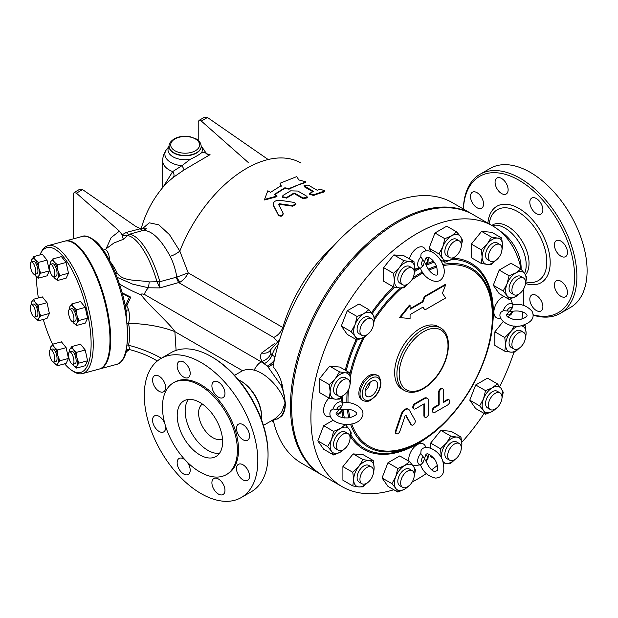 <?xml version="1.0" encoding="UTF-8"?>
<svg xmlns="http://www.w3.org/2000/svg" width="618" height="618" viewBox="0 0 618 618"><rect width="100%" height="100%" fill="white"/><g stroke="black" fill="none" stroke-linecap="round" stroke-linejoin="round"><path stroke-width="0.93" d="M540.974 300.317A9.231 5.33 60 0 1 540.974 310.978A9.231 5.33 60 0 1 531.735 305.647A9.231 5.33 60 0 1 531.735 294.987A9.231 5.33 60 0 1 540.974 300.317M477.019 207.741A9.231 5.33 60 0 1 470.986 199.606A9.231 5.33 60 0 1 472.399 192.206A9.231 5.33 60 0 1 477.019 192.669A9.231 5.33 60 0 1 483.044 200.804A9.231 5.33 60 0 1 481.631 208.196A9.231 5.33 60 0 1 477.019 207.741M496.98 188.675A9.231 5.33 60 0 1 496.98 178.015A9.231 5.33 60 0 1 506.212 183.345A9.231 5.33 60 0 1 506.212 194.006A9.231 5.33 60 0 1 496.98 188.675M529.827 202.31A9.231 5.33 60 0 1 531.735 198.084A9.231 5.33 60 0 1 538.85 200.556A9.231 5.33 60 0 1 542.882 209.85A9.231 5.33 60 0 1 540.974 214.075A9.231 5.33 60 0 1 533.859 211.603A9.231 5.33 60 0 1 529.827 202.31M556.316 240.657L556.316 240.657A9.231 5.33 60 0 1 565.547 245.987A9.231 5.33 60 0 1 565.547 256.648L565.547 256.648A9.231 5.33 60 0 1 556.316 251.317A9.231 5.33 60 0 1 556.316 240.657M560.935 281.252A9.231 5.33 60 0 1 566.969 289.394A9.231 5.33 60 0 1 565.547 296.787A9.231 5.33 60 0 1 560.935 296.331A9.231 5.33 60 0 1 554.902 288.197A9.231 5.33 60 0 1 556.316 280.796A9.231 5.33 60 0 1 560.935 281.252M533.149 314.801A78.679 45.423 -120 0 0 574.609 276.617A78.679 45.423 -120 0 0 520.441 181.128A78.679 45.423 -120 0 0 463.415 209.038M525.485 274.817A30.104 17.381 -120 0 0 529.039 263.268A30.104 17.381 -120 0 0 515.891 232.971A30.104 17.381 -120 0 0 492.693 224.906L491.797 225.423M463.369 209.008A80.286 46.35 60 0 1 479.97 174.315A80.286 46.35 60 0 1 541.839 195.821A80.286 46.35 60 0 1 576.88 276.617A80.286 46.35 60 0 1 560.256 313.372A80.286 46.35 60 0 1 533.164 315.172M560.256 313.372L570.468 307.47A80.286 46.35 -120 0 0 587.1 270.723A80.286 46.35 -120 0 0 552.052 189.919A80.286 46.35 -120 0 0 490.182 168.413L479.97 174.315M524.551 273.434A30.104 17.381 -120 0 0 526.196 264.913A30.104 17.381 -120 0 0 495.443 225.137L491.889 225.477M521.098 268.861A30.104 17.381 -120 0 0 521.121 267.841A30.104 17.381 -120 0 0 499.923 231.024M213.82 489.201A9.231 5.33 60 0 1 213.82 478.533A9.231 5.33 60 0 1 223.052 483.871A9.231 5.33 60 0 1 223.052 494.531A9.231 5.33 60 0 1 213.82 489.201M186.829 461.685A9.231 5.33 60 0 1 188.289 474.462A9.231 5.33 60 0 1 181.174 471.982A9.231 5.33 60 0 1 177.15 462.697A9.231 5.33 60 0 1 179.058 458.471A9.231 5.33 60 0 1 185.315 460.109M165.415 425.647A9.231 5.33 60 0 1 163.716 431.889A9.231 5.33 60 0 1 154.477 426.559A9.231 5.33 60 0 1 154.477 415.891L154.477 415.891A9.231 5.33 60 0 1 164.813 423.554M159.096 376.215A9.231 5.33 60 0 1 165.13 384.35A9.231 5.33 60 0 1 163.716 391.75A9.231 5.33 60 0 1 154.477 386.42A9.231 5.33 60 0 1 154.477 375.759A9.231 5.33 60 0 1 159.096 376.215M188.289 366.899A9.231 5.33 60 0 1 188.289 377.559A9.231 5.33 60 0 1 179.058 372.229A9.231 5.33 60 0 1 179.058 361.569A9.231 5.33 60 0 1 188.289 366.899M224.967 393.396A9.231 5.33 60 0 1 223.052 397.629A9.231 5.33 60 0 1 213.82 392.299A9.231 5.33 60 0 1 213.82 381.63A9.231 5.33 60 0 1 220.935 384.11A9.231 5.33 60 0 1 224.967 393.396M247.633 440.201L247.633 440.201A9.231 5.33 60 0 1 238.401 434.871A9.231 5.33 60 0 1 238.401 424.211A9.231 5.33 60 0 1 247.633 429.541A9.231 5.33 60 0 1 247.633 440.201M243.013 479.877A9.231 5.33 60 0 1 236.988 471.743A9.231 5.33 60 0 1 238.401 464.342A9.231 5.33 60 0 1 247.633 469.672A9.231 5.33 60 0 1 247.633 480.34A9.231 5.33 60 0 1 243.013 479.877M524.018 325.068L525.184 325.748L526.096 333.087L525.184 339.382M520.92 325.81L525.184 325.748M345.207 424.458L349.255 429.286L351.287 432.955L350.012 438.873M350.537 424.149A103.237 59.606 120 0 0 419.861 442.009A103.237 59.606 120 0 0 492.863 315.566L492.863 313.056A106.311 61.375 -60 0 0 451.642 259.413L444.836 262.287L442.797 258.618A14.453 8.343 120 0 0 451.65 259.406A14.453 8.343 120 0 0 455.08 256.74M393.79 489.734A150.537 86.914 -60 0 1 342.086 486.636A150.537 86.914 -60 0 1 310.908 417.722A150.537 86.914 -60 0 1 376.617 266.227A150.537 86.914 -60 0 1 492.623 225.894A150.537 86.914 -60 0 1 521.206 269.34M523.67 288.869A150.537 86.914 -60 0 1 523.423 305.346M522.836 311.905A150.537 86.914 -60 0 1 521.901 319.004M513.929 352.198A150.537 86.914 -60 0 1 499.715 386.59M484.133 413.434A150.537 86.914 -60 0 1 461.785 442.31M437.359 465.439A150.537 86.914 -60 0 1 431.673 469.796M426.289 473.589A150.537 86.914 -60 0 1 412.144 482.04M352.778 485.926L353.697 479.645L352.778 472.299L358.803 466.474L362.998 459.591L369.023 460.572A14.453 8.343 120 0 0 358.803 466.474A14.453 8.343 120 0 0 353.697 479.645A14.453 8.343 120 0 0 358.803 486.914L352.778 485.926L342.905 480.225L342.905 466.605L353.125 453.89L363.345 454.802L373.218 460.503L374.129 467.841A14.453 8.343 120 0 0 369.023 460.572L373.218 460.503M397.822 492.059L395.783 488.39L391.92 483.662L395.783 476.586L397.822 468.459L404.628 465.578A14.453 8.343 120 0 0 395.783 476.586A14.453 8.343 120 0 0 395.783 488.39A14.453 8.343 120 0 0 404.628 489.178L397.822 492.059L387.942 486.358L382.048 477.961L387.942 462.758L399.746 455.945L409.618 461.646L413.481 466.374A14.453 8.343 120 0 0 404.628 465.578L409.618 461.646M430.646 448.05L430.646 443.091L440.866 430.383L451.086 431.294L460.958 436.996L461.87 444.334A14.453 8.343 120 0 0 456.756 437.065A14.453 8.343 120 0 0 446.544 442.967L450.738 436.084L456.756 437.065L460.958 436.996M434.222 458.78L430.646 456.717L430.646 455.203M485.555 414.253L483.523 410.584L479.661 405.864L483.523 398.788A14.453 8.343 120 0 0 483.523 410.584A14.453 8.343 120 0 0 492.368 411.379L485.555 414.253L475.682 408.552L469.78 400.163L475.682 384.96L487.486 378.146L497.359 383.848L501.221 388.567A14.453 8.343 120 0 0 492.368 387.78A14.453 8.343 120 0 0 483.523 398.788L485.555 390.653L492.368 387.78L497.359 383.848M408.838 461.198A12.221 7.053 -60 0 1 417.351 444.62A12.221 7.053 -60 0 1 425.423 446.381L425.926 447.602M420.541 464.844L420.503 464.836C423.075 471.99 428.12 476.408 435.62 478.093C442.913 477.544 445.339 472.036 442.897 461.569C440.155 450.352 424.651 443.029 421.043 450.537L420.804 453.527L424.45 458.695L423.091 462.442L420.804 464.79L414.269 465.694A12.221 7.053 -60 0 1 413.017 465.725M509.07 299.367L507.03 295.698L503.168 290.978L507.03 283.901A14.453 8.343 120 0 0 507.03 295.698A14.453 8.343 120 0 0 515.883 296.493L509.07 299.367L499.19 293.674L493.295 285.277L499.19 270.074L510.993 263.26L520.866 268.961L524.728 273.681L526.768 277.351L525.493 283.268M481.237 263.43L482.148 257.142A14.453 8.343 120 0 0 487.262 264.411L481.237 263.43L471.364 257.729L471.364 244.102L481.584 231.395L491.804 232.306L501.677 238.007L502.589 245.346L501.669 251.642M431.549 251.735L429.062 248.197L434.964 232.986L446.76 226.173L456.64 231.874L460.503 236.601L462.534 240.271L461.26 246.188M408.204 283.793L403.716 287.849L399.522 287.926L393.504 286.937L383.623 281.236L383.623 267.617L393.844 254.902L404.064 255.813L413.936 261.514L414.848 268.853L413.936 275.149M368.907 333.264L363.909 337.212L357.096 340.093L347.223 334.392L341.329 325.995L347.223 310.792L359.027 303.979L368.9 309.68L372.762 314.4L374.802 318.069L373.527 323.986M343.979 395.041L339.491 399.104L335.296 399.174L329.27 398.185L319.398 392.484L319.398 378.865L329.618 366.15L339.838 367.061L349.711 372.762L350.622 380.101L349.703 386.397M500.742 318.023L499.429 318.2A12.221 7.053 -60 0 1 493.875 312.09A12.221 7.053 -60 0 1 503.971 296.424M510.576 298.865A12.221 7.053 -60 0 1 510.584 298.88L513.064 304.991L512.175 308.15L509.611 311.202L512.832 311.256C524.049 309.61 529.819 315.914 525.771 316.972C523.052 319.251 518.942 320.085 513.458 319.46L507.633 316.972C506.397 315.767 506.296 314.755 507.316 313.944L507.285 313.975M409.332 258.857A12.221 7.053 -60 0 1 417.42 247.918A12.221 7.053 -60 0 1 425.423 249.718L425.926 250.947M330.429 416.347L329.116 416.532A12.221 7.053 -60 0 1 323.562 410.499A12.221 7.053 -60 0 1 328.985 398.023M345.392 448.15L340.402 452.098L333.589 454.972L323.716 449.271L317.814 440.881L323.716 425.678L333.172 420.217M504.751 351.171L505.663 344.883L504.751 337.544L510.769 331.719A14.453 8.343 120 0 0 505.663 344.883A14.453 8.343 120 0 0 510.769 352.152L504.751 351.171L494.871 345.47L494.871 331.843L503.137 321.561M268.05 453.612L268.05 454.925L268.05 453.612A78.679 45.423 -120 0 0 212.414 357.25L211.279 356.594A80.286 46.35 60 0 1 268.05 454.925A80.286 46.35 60 0 1 251.418 491.681L241.198 497.575A80.286 46.35 -120 0 0 257.83 460.819A80.286 46.35 -120 0 0 222.781 380.024A80.286 46.35 -120 0 0 160.912 358.517A80.286 46.35 -120 0 0 160.912 451.225A80.286 46.35 -120 0 0 241.198 497.575M160.912 358.517L171.132 352.615A80.286 46.35 60 0 1 211.279 356.594M226.412 474.593L227.548 473.936A52.986 30.591 -120 0 0 238.525 449.68A52.986 30.591 -120 0 0 215.396 396.354A52.986 30.591 -120 0 0 174.562 382.156L173.426 382.812A52.986 30.591 -120 0 0 173.426 444.002A52.986 30.591 -120 0 0 226.412 474.593A52.986 30.591 -120 0 0 237.389 450.337A52.986 30.591 -120 0 0 214.261 397.011A52.986 30.591 -120 0 0 173.426 382.812M222.627 441.816A32.113 18.54 -120 0 0 208.614 409.495A32.113 18.54 -120 0 0 183.863 400.889A32.113 18.54 -120 0 0 183.863 437.977A32.113 18.54 -120 0 0 215.976 456.517A32.113 18.54 -120 0 0 222.627 441.816M188.335 399.46A32.113 18.54 -120 0 0 191.812 433.388A32.113 18.54 -120 0 0 219.452 453.357M202.434 404.087A20.07 11.587 -120 0 0 202.75 427.069A20.07 11.587 -120 0 0 222.488 438.834M298.788 179.938L305.887 181.823L289.108 188.505L284.844 187.795L274.199 194.485L276.895 196.037L264.543 199.421L267.81 190.792L270.506 192.352L281.151 185.663L280.024 183.26L296.802 176.578L298.788 179.938M289.108 188.505L289.077 189.178A109.193 63.044 120 0 1 305.74 182.542L305.887 181.823M281.136 186.327L280.024 183.26M276.895 196.037L276.957 196.655L264.659 199.993L264.543 199.421M289.077 189.178L284.828 188.459A109.193 63.044 120 0 0 274.716 194.778M284.828 188.459L284.844 187.795M278.571 204.365L279.367 203.739L292.553 205.57L295.891 203.778L294.176 202.434L279.761 200.24C275.025 200.317 272.909 201.978 273.411 205.238L278.37 214.871C280.997 216.323 282.573 215.713 283.075 213.025L278.548 204.28M273.535 205.802L278.525 215.412C281.159 216.864 282.72 216.254 283.214 213.589L283.075 213.025M295.891 203.778L295.937 204.411L292.623 206.18L279.467 204.326L278.679 204.952M320.564 189.278L324.829 190.862L313.689 194.794L309.379 193.496L313.612 191.387L304.782 186.288L304.041 185.284L308.305 185.122L317.134 190.22L320.564 189.278M324.829 190.862L323.979 192.067A109.193 63.044 120 0 0 313.612 195.489L309.309 194.183L309.379 193.496M312.793 191.68L304.674 186.991L304.041 185.284M303.044 198.007L307.378 197.165L306.644 196.138L297.814 191.047L290.638 190.846L283.013 195.435L282.271 196.671L286.59 197.505L293.766 193.156L294.662 193.164L303.044 198.007L303.029 198.672L294.647 193.828L293.751 193.82A109.193 63.044 120 0 0 286.628 198.131L282.341 196.98M307.378 197.165L307.339 197.853L303.029 198.672M507.038 314.245L509.611 311.202L503.315 310.622L500.835 312.329C496.146 319.205 510.236 328.961 521.322 325.74C531.604 322.619 535.157 317.76 531.99 311.171C526.783 305.516 520.441 303.361 512.955 304.705L512.979 304.744M68.892 315.203A6.419 2.217 74.9 0 1 69.571 309.286A6.419 2.217 74.9 0 1 73.38 314.917A6.419 2.217 74.9 0 1 72.909 321.692A6.419 2.217 74.9 0 1 68.892 315.203M69.571 309.286L71.75 308.699A6.419 2.217 74.9 0 1 75.566 314.33A6.419 2.217 74.9 0 1 75.095 321.105L72.909 321.692M68.892 352.569A6.419 2.217 74.9 0 1 69.571 351.897A6.419 2.217 74.9 0 1 73.38 357.521A6.419 2.217 74.9 0 1 72.909 364.303A6.419 2.217 74.9 0 1 69.455 359.854A6.419 2.217 74.9 0 1 68.892 352.569M69.571 351.897L71.75 351.31A6.419 2.217 74.9 0 1 75.566 356.934A6.419 2.217 74.9 0 1 75.095 363.716L72.909 364.303M52.144 350.514A6.419 2.217 74.9 0 1 54.708 357.227A6.419 2.217 74.9 0 1 53.812 361.963A6.419 2.217 74.9 0 1 49.996 356.331A6.419 2.217 74.9 0 1 50.467 349.556A6.419 2.217 74.9 0 1 52.144 350.514M50.467 349.556L52.654 348.969A6.419 2.217 74.9 0 1 54.322 349.927A6.419 2.217 74.9 0 1 56.887 356.64A6.419 2.217 74.9 0 1 55.991 361.375L53.812 361.963M35.388 311.093A6.419 2.217 74.9 0 1 34.708 317.003A6.419 2.217 74.9 0 1 30.9 311.379A6.419 2.217 74.9 0 1 31.371 304.604A6.419 2.217 74.9 0 1 35.388 311.093M31.371 304.604L33.55 304.017A6.419 2.217 74.9 0 1 37.574 310.506A6.419 2.217 74.9 0 1 36.895 316.416L34.708 317.003M35.388 273.728A6.419 2.217 74.9 0 1 34.708 274.4A6.419 2.217 74.9 0 1 30.9 268.768A6.419 2.217 74.9 0 1 31.371 261.993A6.419 2.217 74.9 0 1 34.824 266.443A6.419 2.217 74.9 0 1 35.388 273.728M31.371 261.993L33.55 261.406A6.419 2.217 74.9 0 1 37.003 265.856A6.419 2.217 74.9 0 1 37.574 273.141A6.419 2.217 74.9 0 1 36.895 273.805L34.708 274.4M73.426 322.766L73.31 322.627A9.633 3.322 -105.1 0 0 73.426 322.766A9.633 3.322 -105.1 0 0 76.949 323.199L76.555 325.47L73.426 322.766M72.685 321.715A9.633 3.322 -105.1 0 0 73.31 322.627L73.31 322.627M69.486 308.042L69.896 306.605A9.633 3.322 -105.1 0 0 69.448 308.282A9.633 3.322 -105.1 0 0 69.363 309.379M71.85 303.917L73.426 307.038A9.633 3.322 -105.1 0 0 69.896 306.605L71.85 303.917L80.533 301.576L85.23 307.401L87.586 318.177L78.903 320.51L76.949 323.199A9.633 3.322 -105.1 0 0 76.949 315.334L78.903 320.51M76.555 309.734L76.949 315.334A9.633 3.322 -105.1 0 0 73.426 307.038L76.555 309.734L85.23 307.401M69.486 350.653L69.896 349.216A9.633 3.322 -105.1 0 0 69.448 350.893A9.633 3.322 -105.1 0 0 69.363 351.99M71.85 346.528L73.426 349.649A9.633 3.322 -105.1 0 0 69.896 349.216L71.85 346.528L80.533 344.187L85.23 350.012L76.555 352.345L76.949 357.946A9.633 3.322 -105.1 0 0 73.426 349.649L76.555 352.345M73.426 365.377L73.31 365.238A9.633 3.322 -105.1 0 0 73.426 365.377A9.633 3.322 -105.1 0 0 76.949 365.81L76.555 368.081L73.426 365.377M72.685 364.326A9.633 3.322 -105.1 0 0 73.31 365.238L73.31 365.238M78.903 363.121L76.949 365.81A9.633 3.322 -105.1 0 0 76.949 357.946L78.903 363.121L87.586 360.788L85.23 365.74L76.555 368.081M50.382 348.313L52.754 344.18L54.322 347.301A9.633 3.322 -105.1 0 0 50.8 346.868A9.633 3.322 -105.1 0 0 50.352 348.544A9.633 3.322 -105.1 0 0 50.259 349.649M57.451 350.004L57.853 355.605A9.633 3.322 -105.1 0 0 54.322 347.301L57.451 350.004L66.134 347.664L68.482 358.448L59.807 360.781L57.853 363.469A9.633 3.322 -105.1 0 0 57.853 355.605L59.807 360.781M54.322 363.036L54.206 362.89A9.633 3.322 -105.1 0 0 54.322 363.036A9.633 3.322 -105.1 0 0 57.853 363.469L57.451 365.74L54.322 363.036M53.581 361.986A9.633 3.322 -105.1 0 0 54.206 362.89M35.226 302.349L38.355 305.053L38.749 310.653A9.633 3.322 -105.1 0 0 35.226 302.349A9.633 3.322 -105.1 0 0 31.696 301.916L33.65 299.228L35.226 302.349M40.703 315.829L38.749 318.517A9.633 3.322 -105.1 0 0 38.749 310.653L40.703 315.829L49.386 313.488L47.03 318.448L38.355 320.781L35.226 318.085A9.633 3.322 -105.1 0 0 38.749 318.517L38.355 320.781M31.286 303.361L31.696 301.916A9.633 3.322 -105.1 0 0 31.248 303.592A9.633 3.322 -105.1 0 0 31.163 304.697M34.484 317.034A9.633 3.322 -105.1 0 0 35.11 317.938L35.11 317.946M38.749 268.042L40.703 273.218L38.749 275.906A9.633 3.322 -105.1 0 0 38.749 268.042A9.633 3.322 -105.1 0 0 35.226 259.738L38.355 262.441L38.749 268.042M38.355 278.177L35.226 275.474A9.633 3.322 -105.1 0 0 38.749 275.906L38.355 278.177L47.03 275.837L49.386 270.885L40.703 273.218M34.484 274.423A9.633 3.322 -105.1 0 0 35.11 275.327L35.11 275.334M31.286 260.75L33.65 256.617L35.226 259.738A9.633 3.322 -105.1 0 0 31.696 259.305A9.633 3.322 -105.1 0 0 31.248 260.981A9.633 3.322 -105.1 0 0 31.163 262.086M87.586 318.177L85.23 323.137L76.555 325.47M68.482 358.448L66.134 363.399L57.451 365.74M66.134 347.664L61.429 341.847L52.754 344.18M38.355 305.053L47.03 302.712L42.333 296.895L33.65 299.228M38.355 262.441L47.03 260.101L42.333 254.284L33.65 256.617M47.03 260.101L49.386 270.885M85.23 350.012L87.586 360.788M47.03 302.712L49.386 313.488M109.386 260.085A6.419 2.217 -105.1 0 0 108.119 253.094A6.419 2.217 -105.1 0 0 105.045 249.641L103.306 250.112M52.144 275.782A6.419 2.217 74.9 0 1 49.571 269.062A6.419 2.217 74.9 0 1 50.467 264.334A6.419 2.217 74.9 0 1 54.284 269.958A6.419 2.217 74.9 0 1 53.812 276.74A6.419 2.217 74.9 0 1 52.144 275.782M50.467 264.334L52.654 263.747A6.419 2.217 74.9 0 1 56.462 269.371A6.419 2.217 74.9 0 1 55.991 276.153L53.812 276.74M57.853 278.247L57.451 280.518L54.322 277.814A9.633 3.322 -105.1 0 0 57.853 278.247A9.633 3.322 -105.1 0 0 57.853 270.383L59.807 275.558L57.853 278.247M53.581 276.764A9.633 3.322 -105.1 0 0 54.206 277.675M50.382 263.09L50.8 261.653A9.633 3.322 -105.1 0 0 50.352 263.33A9.633 3.322 -105.1 0 0 50.259 264.427M54.322 262.086L57.451 264.782L57.853 270.383A9.633 3.322 -105.1 0 0 54.322 262.086A9.633 3.322 -105.1 0 0 50.8 261.653L52.754 258.965L54.322 262.086M52.754 258.965L61.429 256.624L66.134 262.449L57.451 264.782M66.134 262.449L68.482 273.226L59.807 275.558M68.482 273.226L66.134 278.177L57.451 280.518M146.451 228.83L143.345 230.359A8.026 3.422 74.5 0 1 140.672 228.683L126.327 232.422A8.026 3.43 -105.7 0 0 129.1 234.322L143.345 230.359C152.02 230.63 160.974 239.282 170.189 256.331C173.334 262.65 175.551 269.572 176.833 277.096L159.799 281.715A8.026 0.718 172 0 0 157.134 282.047L159.861 287.903L159.637 280.997A8.026 0.417 163.8 0 0 156.995 281.738L149.224 281.916C138.262 279.761 122.912 281.823 117.227 273.156A44.241 15.265 -105.1 0 0 110.236 261.723M126.327 232.422L122.125 234.778L123.283 239.321L129.1 234.322A56.439 19.475 -105.1 0 1 159.637 280.997M123.283 239.321L113.959 242.982M176.377 277.25A8.026 2.773 -105.1 0 0 178.965 282.766L273.704 337.459C277.976 335.474 281.02 332.16 282.835 327.509L188.22 272.878L176.833 277.096A8.026 2.789 -114.6 0 0 180.116 282.148C183.762 279.722 186.466 276.632 188.22 272.878L179.823 251.086A109.193 63.044 -60 0 1 301.066 163.052M282.835 327.509L282.889 327.339A109.193 63.044 -60 0 1 333.025 246.497M65.122 241.066A66.234 22.858 74.9 0 1 65.485 240.958A66.234 22.858 74.9 0 1 110.074 327.517A66.234 22.858 74.9 0 1 99.923 368.876A66.234 22.858 74.9 0 1 99.552 368.969M52.615 344.334A64.627 22.302 74.9 0 1 43.268 319.46M38.378 297.953A64.627 22.302 74.9 0 1 36.47 276.756M39.846 254.948A64.627 22.302 74.9 0 1 40.24 254.106A64.627 22.302 74.9 0 1 85.315 304.218A64.627 22.302 74.9 0 1 71.487 370.182A64.627 22.302 74.9 0 1 64.627 363.809M71.487 370.182L73.14 371.287A66.234 22.858 -105.1 0 0 82.457 373.581A66.234 22.858 -105.1 0 0 87.308 303.677A66.234 22.858 -105.1 0 0 48.019 245.663A66.234 22.858 -105.1 0 0 41.112 252.329L40.24 254.106M48.019 245.663L64.751 241.159A66.234 22.858 74.9 0 1 104.04 299.174A66.234 22.858 74.9 0 1 99.189 369.077L82.457 373.581M489.309 400.688A9.633 5.562 -60 0 1 500.024 392.87A9.633 5.562 -60 0 1 500.024 403.994A9.633 5.562 -60 0 1 490.391 409.556A9.633 5.562 -60 0 1 489.309 400.688M490.391 409.556L487.556 407.919A9.633 5.562 -60 0 1 486.474 399.05A9.633 5.562 -60 0 1 497.189 391.233L500.024 392.87M451.086 447.023A9.633 5.562 -60 0 1 459.305 443.531A9.633 5.562 -60 0 1 459.305 454.655A9.633 5.562 -60 0 1 449.672 460.217A9.633 5.562 -60 0 1 451.086 447.023M449.672 460.217L446.837 458.579A9.633 5.562 -60 0 1 448.243 445.385A9.633 5.562 -60 0 1 456.47 441.893L459.305 443.531M407.471 471.148A9.633 5.562 -60 0 1 412.291 470.677A9.633 5.562 -60 0 1 412.291 481.801A9.633 5.562 -60 0 1 402.65 487.363A9.633 5.562 -60 0 1 401.175 479.645A9.633 5.562 -60 0 1 407.471 471.148M402.65 487.363L399.815 485.725A9.633 5.562 -60 0 1 398.34 478A9.633 5.562 -60 0 1 404.628 469.51A9.633 5.562 -60 0 1 409.448 469.039L412.291 470.677M370.159 466.605A9.633 5.562 -60 0 1 371.565 467.038A9.633 5.562 -60 0 1 371.565 478.162A9.633 5.562 -60 0 1 361.932 483.724A9.633 5.562 -60 0 1 361.345 473.712A9.633 5.562 -60 0 1 370.159 466.605M361.932 483.724L359.097 482.086A9.633 5.562 -60 0 1 358.51 472.075A9.633 5.562 -60 0 1 367.316 464.96A9.633 5.562 -60 0 1 368.73 465.4L371.565 467.038M349.139 434.593A9.633 5.562 -60 0 1 347.386 445.779A9.633 5.562 -60 0 1 338.425 450.275A9.633 5.562 -60 0 1 338.425 439.151A9.633 5.562 -60 0 1 348.058 433.589A9.633 5.562 -60 0 1 349.139 434.593M338.425 450.275L335.582 448.637A9.633 5.562 -60 0 1 335.582 437.513A9.633 5.562 -60 0 1 345.223 431.951L348.058 433.589M350.051 383.708A9.633 5.562 -60 0 1 345.848 393.403A9.633 5.562 -60 0 1 338.425 395.983A9.633 5.562 -60 0 1 338.425 384.859A9.633 5.562 -60 0 1 348.058 379.297A9.633 5.562 -60 0 1 350.051 383.708M338.425 395.983L335.582 394.346A9.633 5.562 -60 0 1 335.582 383.222A9.633 5.562 -60 0 1 345.223 377.66L348.058 379.297M372.654 327.579A9.633 5.562 -60 0 1 361.932 335.396A9.633 5.562 -60 0 1 361.932 324.265A9.633 5.562 -60 0 1 371.565 318.703A9.633 5.562 -60 0 1 372.654 327.579M361.932 335.396L359.097 333.751A9.633 5.562 -60 0 1 359.097 322.627A9.633 5.562 -60 0 1 368.73 317.065L371.565 318.703M410.877 281.236A9.633 5.562 -60 0 1 402.65 284.736A9.633 5.562 -60 0 1 402.65 273.612A9.633 5.562 -60 0 1 412.291 268.05A9.633 5.562 -60 0 1 410.877 281.236M402.65 284.736L399.815 283.098A9.633 5.562 -60 0 1 399.815 271.974A9.633 5.562 -60 0 1 409.448 266.412L412.291 268.05M454.493 257.111A9.633 5.562 -60 0 1 449.672 257.59A9.633 5.562 -60 0 1 449.672 246.466A9.633 5.562 -60 0 1 459.305 240.904A9.633 5.562 -60 0 1 460.781 248.621A9.633 5.562 -60 0 1 454.493 257.111M449.672 257.59L446.837 255.952A9.633 5.562 -60 0 1 446.829 244.828A9.633 5.562 -60 0 1 456.47 239.266L459.305 240.904M491.804 261.661A9.633 5.562 -60 0 1 490.391 261.229A9.633 5.562 -60 0 1 490.391 250.105A9.633 5.562 -60 0 1 500.024 244.543A9.633 5.562 -60 0 1 500.611 254.554A9.633 5.562 -60 0 1 491.804 261.661M490.391 261.229L487.556 259.591A9.633 5.562 -60 0 1 487.556 248.467A9.633 5.562 -60 0 1 497.189 242.905L500.024 244.543M512.816 293.674A9.633 5.562 -60 0 1 514.57 282.488A9.633 5.562 -60 0 1 523.539 277.984A9.633 5.562 -60 0 1 523.539 289.108A9.633 5.562 -60 0 1 513.898 294.678A9.633 5.562 -60 0 1 512.816 293.674M513.898 294.678L511.063 293.032A9.633 5.562 -60 0 1 509.981 292.028A9.633 5.562 -60 0 1 511.735 280.842A9.633 5.562 -60 0 1 520.696 276.346L523.539 277.984M497.366 407.432L492.368 411.379A14.453 8.343 120 0 0 495.806 408.707M501.994 397.984A14.453 8.343 120 0 0 501.221 388.567L503.261 392.237L501.978 398.154M441.345 458.077L440.518 448.792L446.544 442.967A14.453 8.343 120 0 0 441.43 456.13A14.453 8.343 120 0 0 441.739 458.834M442.758 461.183A14.453 8.343 120 0 0 446.544 463.4L443.345 462.967M455.227 459.267L450.738 463.33L446.544 463.4A14.453 8.343 120 0 0 455.08 459.367M461.275 448.637A14.453 8.343 120 0 0 461.87 444.334L460.951 450.63M414.253 475.783A14.453 8.343 120 0 0 413.481 466.374L415.52 470.043L414.245 475.953M409.626 485.238L404.628 489.178A14.453 8.343 120 0 0 408.065 486.513M373.535 472.144A14.453 8.343 120 0 0 374.129 467.841L373.21 474.137M367.486 482.774L362.998 486.837L358.803 486.914A14.453 8.343 120 0 0 367.347 482.874M350.027 438.703A14.453 8.343 120 0 0 349.255 429.286A14.453 8.343 120 0 0 340.402 428.498L345.392 424.566M331.549 439.506L333.589 431.372L340.402 428.498A14.453 8.343 120 0 0 331.549 439.506A14.453 8.343 120 0 0 331.549 451.302L327.687 446.582L331.549 439.506M333.589 454.972L331.549 451.302A14.453 8.343 120 0 0 340.402 452.098A14.453 8.343 120 0 0 343.832 449.425M350.027 384.411A14.453 8.343 120 0 0 350.622 380.101A14.453 8.343 120 0 0 345.508 372.832L349.711 372.762M335.296 378.734L339.491 371.851L345.508 372.832A14.453 8.343 120 0 0 335.296 378.734A14.453 8.343 120 0 0 330.182 391.905L329.27 384.566L335.296 378.734M329.27 398.185L330.182 391.905A14.453 8.343 120 0 0 335.296 399.174A14.453 8.343 120 0 0 343.832 395.134M346.234 370.754A106.311 61.375 -60 0 1 357.088 340.085L355.064 336.416A14.453 8.343 120 0 0 363.909 337.212A14.453 8.343 120 0 0 367.347 334.547M373.535 323.817A14.453 8.343 120 0 0 372.762 314.4A14.453 8.343 120 0 0 363.909 313.612L368.9 309.68M355.064 324.62L357.096 316.493L363.909 313.612A14.453 8.343 120 0 0 355.064 324.62A14.453 8.343 120 0 0 355.064 336.416L351.202 331.696L355.064 324.62M393.504 286.937L394.415 280.657A14.453 8.343 120 0 0 399.522 287.926A14.453 8.343 120 0 0 408.065 283.886M414.253 273.164A14.453 8.343 120 0 0 414.848 268.853A14.453 8.343 120 0 0 409.742 261.584L413.936 261.514M399.522 267.486L403.716 260.603L409.742 261.584A14.453 8.343 120 0 0 399.522 267.486A14.453 8.343 120 0 0 394.415 280.657L393.504 273.318L399.522 267.486M456.648 255.466L451.65 259.406M461.275 246.018A14.453 8.343 120 0 0 460.503 236.601A14.453 8.343 120 0 0 451.65 235.806L456.64 231.874M438.935 253.898L442.797 246.821A14.453 8.343 120 0 0 442.797 258.618L438.935 253.898L429.062 248.197M442.797 246.821L444.836 238.687L451.65 235.806A14.453 8.343 120 0 0 442.797 246.821M495.945 260.278L491.457 264.342L487.262 264.411A14.453 8.343 120 0 0 495.806 260.379M501.994 249.649A14.453 8.343 120 0 0 502.589 245.346A14.453 8.343 120 0 0 497.482 238.077L501.677 238.007M481.237 249.803L487.262 243.979A14.453 8.343 120 0 0 482.148 257.142L481.237 249.803L471.364 244.102M487.262 243.979L491.457 237.096L497.482 238.077A14.453 8.343 120 0 0 487.262 243.979M520.874 292.546L515.883 296.493A14.453 8.343 120 0 0 519.313 293.828M509.07 275.775L515.883 272.893A14.453 8.343 120 0 0 507.03 283.901L509.07 275.775L499.19 270.074M525.509 283.098A14.453 8.343 120 0 0 524.728 273.681A14.453 8.343 120 0 0 515.883 272.893L520.866 268.961M469.78 400.163L479.661 405.864M430.646 443.091L440.518 448.792M382.048 477.961L391.92 483.662M387.942 462.758L397.822 468.459M342.905 466.605L352.778 472.299M353.125 453.89L362.998 459.591M317.814 440.881L327.687 446.582M323.716 425.678L333.589 431.372M319.398 378.865L329.27 384.566M329.618 366.15L339.491 371.851M347.223 310.792L357.096 316.493M341.329 325.995L351.202 331.696M393.844 254.902L403.716 260.603M383.623 267.617L393.504 273.318M434.964 232.986L444.836 238.687M481.584 231.395L491.457 237.096M475.682 384.96L485.555 390.653M440.866 430.383L450.738 436.084M440.34 259.691L444.836 262.287M493.295 285.277L503.168 290.978M511.905 344.558A9.633 5.562 -60 0 1 516.107 334.863A9.633 5.562 -60 0 1 523.539 332.283A9.633 5.562 -60 0 1 523.539 343.407A9.633 5.562 -60 0 1 513.898 348.969A9.633 5.562 -60 0 1 511.905 344.558M513.898 348.969L511.063 347.331A9.633 5.562 -60 0 1 509.07 342.92A9.633 5.562 -60 0 1 513.272 333.226A9.633 5.562 -60 0 1 520.696 330.638L523.539 332.283M519.452 348.019L514.964 352.082L510.769 352.152A14.453 8.343 120 0 0 519.313 348.119M518.378 326.103A14.453 8.343 120 0 0 510.769 331.719L514.377 326.049M525.509 337.389A14.453 8.343 120 0 0 526.096 333.087A14.453 8.343 120 0 0 520.989 325.817A14.453 8.343 120 0 0 520.912 325.81M494.871 331.843L504.751 337.544M322.217 475.157A150.537 86.914 -60 0 1 321.646 474.833A150.537 86.914 -60 0 1 290.468 405.926A150.537 86.914 -60 0 1 356.184 254.431A150.537 86.914 -60 0 1 472.183 214.098A150.537 86.914 -60 0 1 472.747 214.431M422.951 307.146L424.914 309.95L445.655 297.969L442.38 293.311L445.655 284.859L424.914 296.833L422.951 301.908L410.074 309.34L410.074 305.408L400.24 317.637L410.074 318.517L410.074 314.585L422.951 307.146M410.074 308.683L422.38 301.576L424.35 296.509L424.914 296.833M422.38 301.576L422.951 301.908M424.35 296.509L445.091 284.535L445.655 284.859M422.704 307.285L424.914 309.95M410.074 305.408L409.502 305.076L399.668 317.312L400.24 317.637M424.473 415.906A3.013 1.738 120 0 0 425.099 417.281A3.013 1.738 120 0 0 427.417 416.478A3.013 1.738 120 0 0 428.737 413.45L428.737 401.159A6.018 3.476 120 0 0 427.486 398.401A6.018 3.476 120 0 0 424.473 398.695L415.481 403.894A3.013 1.738 120 0 0 413.512 406.544A3.013 1.738 120 0 0 413.975 408.961A3.013 1.738 120 0 0 415.481 408.807L423.948 403.925A0.749 0.433 -60 0 1 424.473 404.226L424.473 415.906L423.909 415.574L423.909 403.94M413.975 408.961L413.403 408.629A3.013 1.738 -60 0 1 412.94 406.219A3.013 1.738 -60 0 1 414.91 403.562L423.909 398.371A6.018 3.476 -60 0 1 426.922 398.069L427.486 398.401M425.099 417.281L424.535 416.957A3.013 1.738 -60 0 1 423.909 415.574M434.894 407.432A3.013 1.738 120 0 0 432.924 410.089A3.013 1.738 120 0 0 433.388 412.5A3.013 1.738 120 0 0 434.894 412.353L447.664 404.975A3.013 1.738 120 0 0 449.634 402.318A3.013 1.738 120 0 0 449.17 399.908A3.013 1.738 120 0 0 447.664 400.055L443.407 402.519L443.407 390.228A3.013 1.738 120 0 0 442.789 388.846A3.013 1.738 120 0 0 440.464 389.657A3.013 1.738 120 0 0 439.151 392.685L439.151 404.975L434.894 407.432L434.323 407.107L438.587 404.643L439.151 404.975M443.407 401.862L447.1 399.73A3.013 1.738 -60 0 1 448.606 399.583L449.17 399.908M433.388 412.5L432.824 412.167A3.013 1.738 -60 0 1 432.361 409.757A3.013 1.738 -60 0 1 434.323 407.107M438.587 404.643L438.587 392.353A3.013 1.738 -60 0 1 439.9 389.325A3.013 1.738 -60 0 1 442.218 388.521L442.789 388.846M396.084 431.217A3.013 1.738 120 0 0 396.486 433.805A3.013 1.738 120 0 0 399.908 431.171L405.091 415.929A0.749 0.433 -60 0 1 406.049 415.381L411.24 424.628A3.013 1.738 120 0 0 411.642 425.053A3.013 1.738 120 0 0 414.384 423.732A3.013 1.738 120 0 0 415.064 420.263L409.394 410.159A6.018 3.476 120 0 0 408.583 409.317A6.018 3.476 120 0 0 401.746 414.578L396.084 431.217L395.512 430.893L401.182 414.245A6.018 3.476 -60 0 1 408.011 408.985L408.583 409.317M396.486 433.805L395.922 433.473A3.013 1.738 -60 0 1 395.512 430.893M411.642 425.053L411.078 424.72A3.013 1.738 -60 0 1 410.669 424.303L405.617 415.288M365.068 392.353A8.915 5.145 -60 0 1 368.961 383.384A8.915 5.145 -60 0 1 375.829 380.997A8.915 5.145 -60 0 1 375.829 391.287A8.915 5.145 -60 0 1 366.914 396.432A8.915 5.145 -60 0 1 365.068 392.353M365.184 390.908A8.915 5.145 120 0 0 370.174 382.256M363.005 400.572L361.87 399.916A14.453 8.343 -60 0 1 358.88 393.303A14.453 8.343 -60 0 1 365.192 378.757A14.453 8.343 -60 0 1 376.323 374.887L377.459 375.543A14.453 8.343 120 0 0 366.327 379.413A14.453 8.343 120 0 0 360.016 393.96A14.453 8.343 120 0 0 363.005 400.572C366.173 401.762 368.784 401.584 370.831 400.055L375.528 396.13C379.012 391.928 380.804 387.447 380.92 382.689C380.062 377.83 378.911 375.45 377.459 375.543M404.396 390.506L402.125 389.193A36.13 20.857 -60 0 1 394.647 372.654A36.13 20.857 -60 0 1 410.414 336.292A36.13 20.857 -60 0 1 438.255 326.613L440.526 327.926A36.13 20.857 120 0 0 412.685 337.606A36.13 20.857 120 0 0 396.918 373.967A36.13 20.857 120 0 0 404.396 390.506C409.518 393.233 415.389 392.894 422.017 389.479C427.053 386.814 431.727 382.805 436.022 377.459C449.966 360.634 453.079 334.562 440.526 327.926M342.086 486.636L322.781 475.489A150.537 86.914 -60 0 1 291.603 406.574A150.537 86.914 -60 0 1 357.32 255.087A150.537 86.914 -60 0 1 473.318 214.755L492.623 225.894M273.334 420.534A150.537 86.914 120 0 0 301.777 463.361L321.646 474.833M472.183 214.098L452.314 202.627A150.537 86.914 120 0 0 347.138 232.298A150.537 86.914 120 0 0 273.071 366.706C277.327 371.781 280.317 377.606 282.032 384.187L285.361 402.975C285.369 408.745 284.18 413.063 281.8 415.922L277.181 419.066M283.592 328.112L282.889 327.339M281.8 415.922L278.177 418.525M275.002 343.214L261.646 352.986C259.869 355.79 260.078 358.548 262.248 361.252L268.104 367.077L280.974 385.323L282.928 387.27M261.646 352.986A10.436 7.995 -147.4 0 0 270.445 350.074L270.468 350.035M274.268 360.333A10.436 4.859 135.6 0 1 267.169 366.126A33.72 19.467 -120 0 0 261.236 361.839L262.248 361.252A10.436 7.632 139.3 0 0 270.877 353.558L270.445 350.074M264.458 363.577A10.436 5.539 128.3 0 0 272.198 354.933L270.877 353.558M274.979 357.034L272.198 354.933A16.06 9.27 -60 0 1 278.224 344.388M234.546 375.335L241.677 371.225A28.907 16.686 60 0 1 242.604 370.746C245.763 369.332 249.633 369.131 254.214 370.151C267.71 373.62 282.58 391.094 285.076 403.137A33.72 19.467 -120 0 0 280.974 385.323A10.436 3.268 142.2 0 1 282.032 384.187M117.103 277.32L132.7 284.149L148.42 287.787C145.925 290.475 144.643 292.708 144.573 294.485C141.978 293.674 140.858 293.805 141.213 294.879C147.262 303.809 170.383 324.172 174.871 331.642L242.604 370.746M207.463 117.497L204.782 117.065L198.988 120.41L201.314 121.043L207.463 117.497L268.173 159.521M198.216 140.309L198.216 122.217L198.988 120.41M248.197 162.441L201.314 121.043M141.151 228.799A109.193 109.193 0 0 1 166.79 182.959L173.233 177.436L183.994 169.958L210.035 154.678M170.189 256.331A12.043 4.65 153 0 0 179.823 251.086L169.51 234.716L158.834 224.828L149.255 222.812L142.117 228.977M122.155 234.747A8.026 5.361 -134.2 0 0 127.238 235.497A55.952 19.305 74.9 0 1 156.995 281.738L157.134 282.047M146.528 228.814L140.672 228.683M122.125 234.778L119.405 231.117L76.423 193.156L82.565 189.602L79.892 189.178L74.098 192.522L76.423 193.156M73.318 238.849L73.318 194.322L74.098 192.522M82.565 189.602L135.551 226.281L140.209 228.544A8.026 3.422 74.5 0 0 143.044 230.444M115.721 273.766A8.026 3.693 153.9 0 0 117.227 273.156M148.575 287.494L149.224 281.916M148.42 287.787L159.861 287.903L180.116 282.148M127.439 349.695L129.34 349.61A8.026 8.026 0 0 1 126.435 351.518M127.71 349.24C134.098 350.452 146.358 354.469 155.736 360.07L157.343 360.982M161.398 358.239A101.159 66.945 8.6 0 0 128.49 345.23A2.41 1.607 14.5 0 0 126.883 345.114L126.59 350.908L128.598 349.394C129.71 349.572 129.672 348.181 128.49 345.23C130.097 338.594 130.097 331.287 128.49 323.307C129.672 319.282 129.71 314.732 128.598 309.649L126.752 305.871L130.769 297.158L122.14 292.793M122.325 293.473L129.371 297.119L125.972 304.635L126.752 305.871L125.346 306.25M125.972 304.635L124.96 303.948A1.607 0.548 -7.4 0 0 124.875 303.963M124.96 303.948A7.771 2.681 -105.1 0 0 123.847 299.413M125.863 309.548L126.883 323.647A2.41 1.097 -12.1 0 1 128.49 323.307A101.159 48.382 172.6 0 1 174.871 331.642L176.099 350.383M126.072 310.112A2.41 0.85 157 0 0 128.598 309.649M201.221 146.273L203.608 149.309A20.278 11.703 0 0 1 205.176 152.283A4.82 4.728 -99.3 0 0 210.058 154.662C208.428 154.855 206.914 154.044 205.508 152.229L201.545 152.77A17.157 9.903 0 0 0 201.221 146.327M169.1 146.327A17.157 9.903 0 0 0 172.677 156.624A17.157 9.903 0 0 0 190.267 159.282C195.419 156.887 199.181 154.716 201.545 152.77M190.267 159.282L181.908 165.717A4.82 0.765 -123.9 0 1 183.994 169.958M169.1 146.273L166.713 149.309A20.278 11.703 0 0 0 181.908 165.717L172.677 171.588A4.82 3.53 -125.9 0 1 173.233 177.436M162.681 187.602L162.681 160.796A22.48 12.978 0 0 0 172.677 171.588L163.167 187.022M126.883 323.647C127.957 331.611 127.957 338.764 126.883 345.114M126.358 311.804L126.358 311.812C121.638 282.271 107.609 250.406 94.469 240.278C88.745 236.393 84.658 235.126 82.217 236.455A66.234 22.858 74.9 0 1 126.814 323.013M261.576 419.8A30.104 17.381 -120 0 0 261.661 417.637L261.661 416.656A28.907 16.686 -120 0 0 241.221 381.26L240.371 380.765A30.104 17.381 -120 0 0 238.455 379.761M271.093 420.989L278.092 418.571A33.72 19.467 -120 0 0 285.076 403.137L281.584 412.384L275.342 418.533L263.453 425.4M261.661 417.637A30.104 17.381 -120 0 0 240.371 380.765M425.694 258.641L425.678 258.672C425.872 257.382 426.799 256.972 428.467 257.436C431.804 258.656 434.57 261.793 436.771 266.852L437.536 273.148C438.641 277.181 430.29 275.334 426.111 264.798L424.45 262.032L425.81 258.285M423.091 265.779L420.503 268.181C423.137 278.077 438.177 286.891 442.882 277.096C449.641 265.145 430.259 242.534 421.043 253.874L420.804 256.864L424.45 262.032L423.091 265.779A4.102 2.372 -60 0 1 421.546 263.708A4.102 2.372 -60 0 1 423.091 259.854M336.725 409.44L333.002 408.954L330.522 410.661C325.315 424.303 354.585 429.788 361.553 417.961C367.687 408.992 352.538 400.371 342.642 403.036L341.862 406.482L339.297 409.525L336.725 409.44A4.102 2.372 -60 0 1 339.297 406.173A4.102 2.372 -60 0 1 341.862 406.482M341.862 409.61A4.102 2.372 -60 0 1 339.305 412.87A4.102 2.372 -60 0 1 336.74 412.6L339.297 409.525L342.519 409.579C347.818 408.683 352.136 409.471 355.458 411.943C358.378 413.535 356.424 415.481 349.603 417.791C337.922 418.88 334.145 413.017 337.003 412.276L336.972 412.306M425.694 455.304L425.678 455.335C425.833 453.913 427.679 451.688 434.122 458.649C435.852 460.302 438.695 467.053 437.266 470.622L434.632 471.488C431.719 470.854 428.877 467.509 426.111 461.453L424.45 458.695L425.81 454.948M525.872 281.901A40.942 23.639 -120 0 0 546.806 261.862A40.942 23.639 -120 0 0 521.02 213.743A40.942 23.639 -120 0 0 489.595 221.561L489.093 223.855M487.896 223.168A44.141 25.485 60 0 1 520.441 209.34A44.141 25.485 60 0 1 550.19 262.519A44.141 25.485 60 0 1 525.47 283.5M350.962 434.956A106.311 61.375 -60 0 0 417.691 443.26L419.861 442.009C458.973 420.534 493.828 360.17 492.863 315.566A103.237 59.606 120 0 0 442.735 264.458M436.455 266.049A103.237 59.606 120 0 0 428.197 269.154M422.403 272.005A103.237 59.606 120 0 0 413.025 277.737M400.109 287.973A103.237 59.606 120 0 0 374.632 317.66M362.975 337.722A103.237 59.606 120 0 0 349.935 373.867M347.185 391.781A103.237 59.606 120 0 0 346.907 402.774M347.339 409.209A103.237 59.606 120 0 0 348.768 417.915M346.729 426.088A106.311 61.375 -60 0 1 346.165 424.481M344.373 417.961A106.311 61.375 -60 0 1 343.005 409.487M342.557 402.812A106.311 61.375 -60 0 1 342.573 396.447M372.19 313.62A106.311 61.375 -60 0 1 394.608 287.169M414.701 271.449A106.311 61.375 -60 0 1 420.271 268.22M426.273 265.269A106.311 61.375 -60 0 1 434.292 262.217M440.843 260.51A106.311 61.375 -60 0 1 441.522 260.371M491.472 332.747A107.447 62.032 120 0 0 493.334 312.399A107.447 62.032 120 0 0 453.481 258.231M433.512 261.213A107.447 62.032 120 0 0 427.115 263.623M417.181 268.637A107.447 62.032 120 0 0 414.817 270.051M393.372 286.868A107.447 62.032 120 0 0 371.526 312.754M356.177 339.56A107.447 62.032 120 0 0 345.261 370.197M341.414 397.505A107.447 62.032 120 0 0 341.375 399.931M342.009 411.04A107.447 62.032 120 0 0 343.114 417.783M350.591 436.694A107.447 62.032 120 0 0 434.045 432.214M292.623 206.18L292.553 205.57M278.525 215.412L278.37 214.871M279.467 204.326L279.367 203.739M323.979 192.067L324.141 191.348M304.674 186.991L304.782 186.288M313.612 195.489L313.689 194.794M286.628 198.131L286.59 197.505M293.751 193.82L293.766 193.156M294.647 193.828L294.662 193.164M512.175 311.287A4.102 2.372 -60 0 1 509.618 314.539A4.102 2.372 -60 0 1 507.054 314.268M507.038 311.117A4.102 2.372 -60 0 1 509.611 307.849A4.102 2.372 -60 0 1 512.175 308.15M513.064 304.991A7.578 4.38 120 0 0 508.189 304.187A7.578 4.38 120 0 0 503.315 310.622M423.909 398.371L424.473 398.695M414.91 403.562L415.481 403.894M423.948 403.925L424.473 404.226M447.1 399.73L447.664 400.055M438.587 392.353L439.151 392.685M410.669 424.303L411.24 424.628M401.182 414.245L401.746 414.578M362.287 393.96A12.847 7.416 -60 0 1 375.914 377.011A12.847 7.416 -60 0 1 375.914 395.18A12.847 7.416 -60 0 1 362.287 393.96M399.189 373.967A34.523 19.93 -60 0 1 435.806 328.413A34.523 19.93 -60 0 1 435.806 377.235A34.523 19.93 -60 0 1 399.189 373.967M443.137 265.616A102.101 58.949 -60 0 1 492.391 316.223A102.101 58.949 -60 0 1 431.82 433.473A102.101 58.949 -60 0 1 351.742 423.925M349.95 417.729A102.101 58.949 -60 0 1 348.521 409.301M348.05 402.82A102.101 58.949 -60 0 1 348.482 389.641M350.414 376.81A102.101 58.949 -60 0 1 364.612 336.787M374.539 319.684A102.101 58.949 -60 0 1 401.677 288.011M411.82 279.939A102.101 58.949 -60 0 1 423.021 272.971M428.869 270.136A102.101 58.949 -60 0 1 436.887 267.161M273.72 422.202A16.06 9.27 -60 0 1 272.546 420.719M268.104 367.077A10.436 4.581 137.8 0 0 273.712 363.168M144.573 294.485L261.236 361.839A12.043 6.952 120 0 0 254.214 370.151M273.704 337.459L277.15 341.345M119.405 231.117L111.101 237.652L106.126 248.768M119.467 284.01A101.159 52.87 -137.5 0 0 141.213 294.879M169.1 146.165A16.06 9.27 0 0 0 185.161 155.435A16.06 9.27 0 0 0 201.221 146.165C200.634 142.549 199.027 140.162 196.408 139.011L190.004 136.671C184.071 135.659 178.78 136.4 174.137 138.88C170.39 141.568 168.714 144.002 169.1 146.165L169.1 146.505A16.06 9.27 0 0 0 189.935 155.357A16.06 9.27 0 0 0 201.221 146.505A16.06 9.27 0 0 0 201.213 146.335M174.94 138.957A14.453 8.343 180 0 1 199.12 142.696A14.453 8.343 180 0 1 181.422 152.916A14.453 8.343 180 0 1 174.94 138.957M126.814 345.609A66.234 22.858 74.9 0 1 116.655 364.373L99.923 368.876M126.852 323.415A66.234 22.858 74.9 0 1 126.852 345.3M425.833 258.285A4.102 2.372 -60 0 1 427.355 260.371A4.102 2.372 -60 0 1 425.81 264.21M420.804 256.864A7.578 4.38 120 0 0 417.668 264.311A7.578 4.38 120 0 0 420.804 268.127M342.751 403.322A7.578 4.38 120 0 0 337.876 402.519A7.578 4.38 120 0 0 333.002 408.954M423.091 462.442A4.102 2.372 -60 0 1 421.546 460.371A4.102 2.372 -60 0 1 423.091 456.517M420.804 453.527A7.578 4.38 120 0 0 417.668 460.966A7.578 4.38 120 0 0 420.804 464.79M425.833 454.948A4.102 2.372 -60 0 1 427.355 457.034A4.102 2.372 -60 0 1 425.81 460.873M492.863 315.566L492.863 313.056M282.318 197.289L282.271 196.671M513.033 311.209L511.071 314.477L507.594 316.941M69.448 308.282L69.502 307.895M69.448 350.893L69.502 350.499M50.352 348.544L50.398 348.158M31.248 303.592L31.302 303.206M31.248 260.981L31.302 260.595M50.352 263.33L50.398 262.936M104.875 249.687L114.067 242.897M273.751 422.295L272.09 420.819M279.575 339.861L270.591 349.788M205.508 152.229L203.608 149.309M162.681 160.796C162.735 156.501 164.079 152.677 166.713 149.309M65.485 240.958L82.217 236.455M126.59 350.908C123.801 361.144 119.351 363.84 116.655 364.373M155.744 360.07L157.335 360.989M426.173 264.998L428.019 261.661L428.413 257.42M420.541 268.181L414.848 268.954M342.72 409.541L340.757 412.801L337.281 415.273M342.666 403.067L340.657 398.154M426.173 461.654L428.019 458.324L428.413 454.083"/></g></svg>
